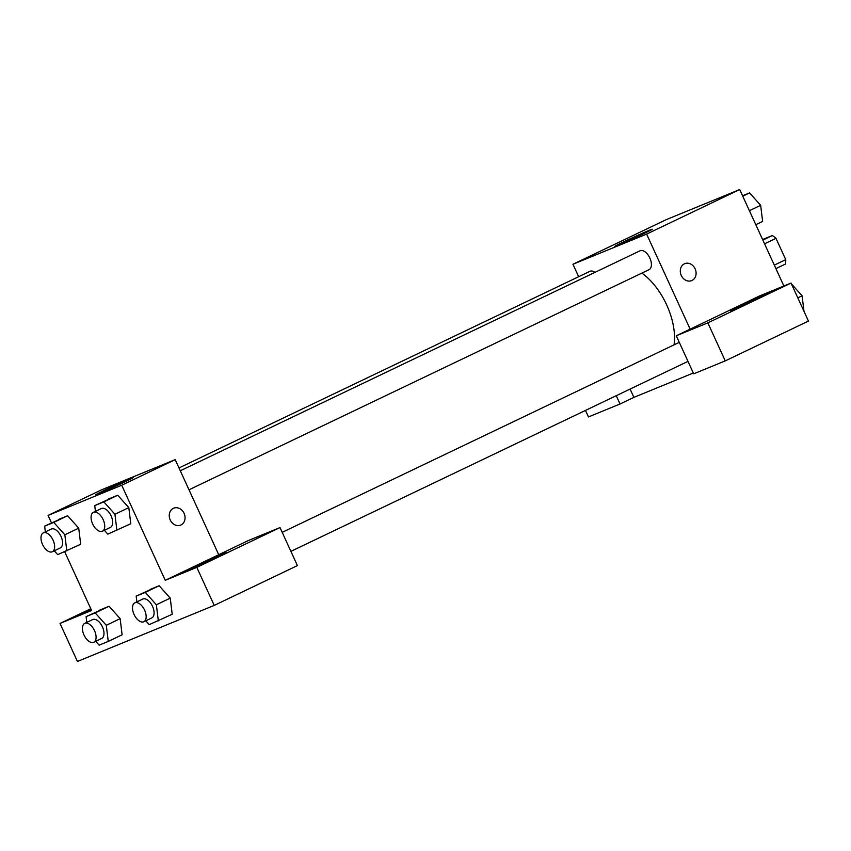 <?xml version="1.0" encoding="UTF-8"?>
<svg xmlns="http://www.w3.org/2000/svg" width="851" height="851" viewBox="0 0 851 851"><rect width="100%" height="100%" fill="white"/><g stroke="black" fill="none" stroke-linecap="round" stroke-linejoin="round"><path stroke-width="1.28" d="M762.602 239.535L772.336 235.557A19.584 10.627 -115.6 0 1 775.984 238.344L785.739 259.64A19.584 10.627 -115.6 0 1 785.388 264.076L775.91 268.608M762.858 240.088L772.336 235.557M774.314 265.108L785.739 259.64M764.56 243.811L775.984 238.344M578.659 276.724L572.957 264.267L666.056 219.728L739.71 189.539L783.867 285.989M684.385 263.831A9.148 7.68 -112.3 0 1 684.715 263.672A9.148 7.68 -112.3 0 1 695.299 269.235A9.148 7.68 -112.3 0 1 691.661 280.617A9.148 7.68 -112.3 0 1 681.172 275.256A9.148 7.68 -112.3 0 1 684.385 263.831M759.475 295.988L676.279 335.794L707.851 322.859L791.036 283.053L759.475 295.988M572.957 264.267L646.622 234.089L739.71 189.539M646.622 234.089L690.15 329.156M691.661 280.617A9.148 7.68 67.7 0 0 695.299 269.235A9.148 7.68 67.7 0 0 684.715 263.672M769.315 292.361A23.53 0.617 155.4 0 1 772.889 291.095A23.53 0.617 155.4 0 1 751.741 301.445A23.53 0.617 155.4 0 1 730.094 310.689A23.53 0.617 155.4 0 1 745.178 303.126A23.53 0.617 155.4 0 1 769.315 292.361M791.036 283.053L808.45 321.072L725.254 360.877L707.851 322.859M676.279 335.794L693.693 373.823L725.254 360.877M643.909 233.568A20.562 0.543 155.4 0 1 624.815 242.333A20.562 0.543 155.4 0 1 614.858 246.364A20.562 0.543 155.4 0 1 633.335 237.312A20.562 0.543 155.4 0 1 652.26 229.249A20.562 0.543 155.4 0 1 643.909 233.568M585.477 410.416L588.466 416.937L620.028 404.002L633.899 397.364L630.102 389.067M616.23 395.704L620.028 404.002M693.32 373.015L633.899 397.364M189.007 489.793L649.1 269.65A10.457 5.68 -115.6 0 0 649.707 257.757A10.457 5.68 -115.6 0 0 640.069 250.779L180.295 470.773M594.966 272.363A10.457 5.68 -115.6 0 0 589.977 271.299L178.997 467.944M674.045 344.857A52.507 28.509 -115.6 0 0 641.835 273.118M51.475 522.865L48.06 515.429L101.546 489.836L175.2 459.646L218.728 554.724L248.439 540.502L280.011 527.567L196.815 567.372L165.254 580.308L218.728 554.724M280.011 527.567L297.414 565.596L214.229 605.401L77.43 661.461L60.017 623.432L91.589 610.497L64.708 551.778M222.632 553.937A23.53 0.617 155.4 0 1 226.196 552.671A23.53 0.617 155.4 0 1 205.059 563.032A23.53 0.617 155.4 0 1 183.401 572.266A23.53 0.617 155.4 0 1 198.496 564.702A23.53 0.617 155.4 0 1 222.632 553.937M91.355 609.976A23.53 0.617 155.4 0 1 78.175 615.379A23.53 0.617 155.4 0 1 90.887 608.944M90.78 608.71L60.017 623.432M196.815 567.372L214.229 605.401M136.883 601.88L136.171 596.115L159.148 585.743L170.243 598.125L172.21 614.262L149.233 624.634L145.798 620.794M95.44 511.366L94.738 505.611L117.715 495.239L128.809 507.611L130.777 523.759L107.79 534.13L104.365 530.29M45.358 531.896L44.646 526.131L67.623 515.759L78.718 528.141L80.685 544.278L57.708 554.65L54.273 550.82M86.791 622.4L86.089 616.635L109.066 606.263L120.151 618.645M48.06 515.429L121.725 485.24L165.254 580.308M124.948 481.879A20.562 0.543 155.4 0 1 105.864 490.633A20.562 0.543 155.4 0 1 95.908 494.676A20.562 0.543 155.4 0 1 114.385 485.623A20.562 0.543 155.4 0 1 133.309 477.549A20.562 0.543 155.4 0 1 124.948 481.879M121.725 485.24L175.2 459.646M173.349 508.345A9.148 7.68 -112.3 0 1 173.689 508.196A9.148 7.68 -112.3 0 1 184.263 513.749A9.148 7.68 -112.3 0 1 180.625 525.131A9.148 7.68 -112.3 0 1 170.136 519.78A9.148 7.68 -112.3 0 1 173.349 508.345M180.625 525.131A9.148 7.68 67.7 0 0 184.263 513.749A9.148 7.68 67.7 0 0 173.689 508.196M44.646 526.131L53.762 522.397L64.846 534.79L66.825 550.916M52.326 551.746L60.251 547.959A10.457 5.68 -115.6 0 0 60.857 536.077A10.457 5.68 -115.6 0 0 51.22 529.088L43.295 532.886A10.457 5.68 -115.6 0 0 42.55 544.47A10.457 5.68 -115.6 0 0 52.326 551.746A10.457 5.68 -115.6 0 0 52.932 539.864A10.457 5.68 -115.6 0 0 43.295 532.886M64.846 534.79L78.718 528.152L67.623 515.759L58.517 519.493M53.762 522.397L67.623 515.759M94.738 505.611L103.854 501.877L114.938 514.27L116.906 530.396M102.418 531.226L110.332 527.439A10.457 5.68 -115.6 0 0 110.949 515.546A10.457 5.68 -115.6 0 0 101.312 508.568L93.387 512.355A10.457 5.68 -115.6 0 0 92.642 523.95A10.457 5.68 -115.6 0 0 102.418 531.226A10.457 5.68 -115.6 0 0 103.024 519.344A10.457 5.68 -115.6 0 0 93.387 512.355M114.938 514.27L128.799 507.632L117.715 495.239L108.598 498.973M103.854 501.877L117.715 495.239M86.089 616.635L95.195 612.901L106.279 625.294L108.258 641.42L99.141 645.154L95.716 641.324M93.759 642.26L101.684 638.463A10.457 5.68 -115.6 0 0 102.29 626.581A10.457 5.68 -115.6 0 0 92.653 619.592L84.738 623.389A10.457 5.68 -115.6 0 0 83.983 634.974A10.457 5.68 -115.6 0 0 93.759 642.26A10.457 5.68 -115.6 0 0 94.376 630.368A10.457 5.68 -115.6 0 0 84.738 623.389M106.279 625.294L120.151 618.666L122.118 634.793L108.258 641.42M99.95 610.007L109.066 606.263L120.151 618.666M95.195 612.901L109.066 606.263M136.171 596.115L145.287 592.381L156.371 604.774L158.339 620.9M143.851 621.73L151.776 617.943A10.457 5.68 -115.6 0 0 152.382 606.05A10.457 5.68 -115.6 0 0 142.745 599.072L134.82 602.859A10.457 5.68 -115.6 0 0 134.075 614.454A10.457 5.68 -115.6 0 0 143.851 621.73A10.457 5.68 -115.6 0 0 144.457 609.848A10.457 5.68 -115.6 0 0 134.82 602.859M156.371 604.774L170.232 598.136L159.148 585.743L150.042 589.477M145.287 592.381L159.148 585.743M742.572 195.773L749.571 192.911L760.656 205.304L762.634 221.43L755.805 224.696M749.391 210.686L760.656 205.304M742.753 196.166L749.571 192.911M791.409 283.862L802.089 295.808L803.993 311.349M797.812 297.85L802.089 295.808M290.904 551.363L687.991 361.367M282.192 532.343L679.279 342.347"/></g></svg>
